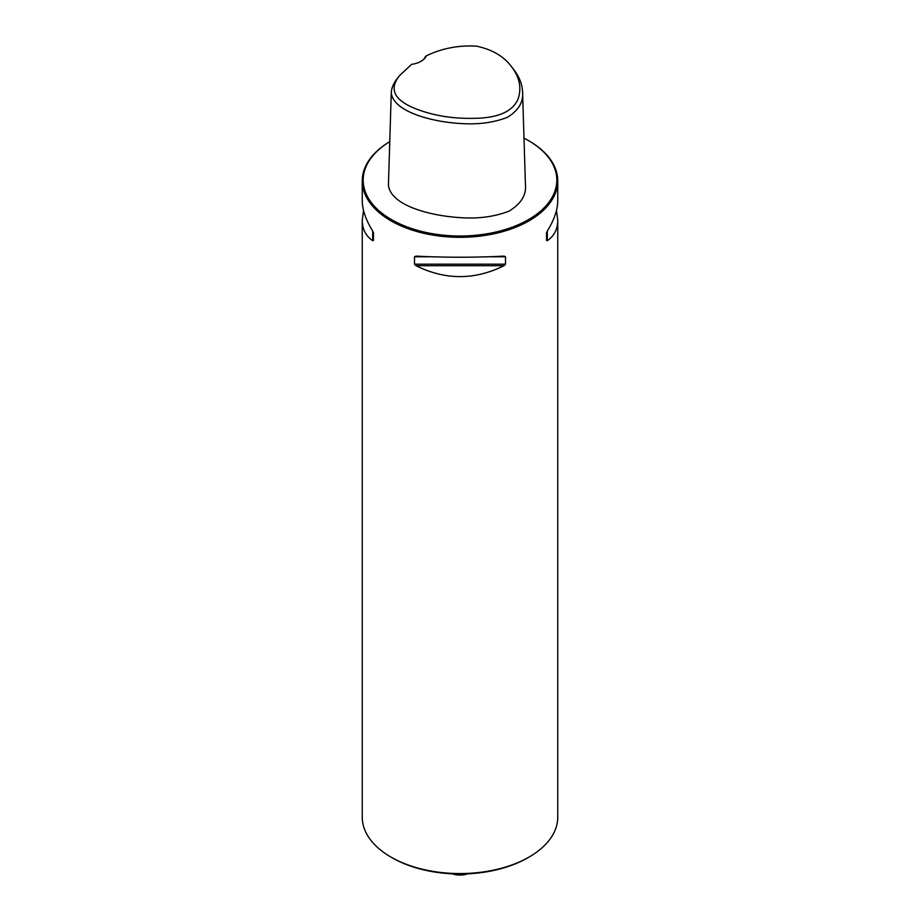 <?xml version="1.0" encoding="UTF-8"?>
<svg xmlns="http://www.w3.org/2000/svg" width="920" height="920" viewBox="0 0 920 920"><rect width="100%" height="100%" fill="white"/><g stroke="black" fill="none" stroke-linecap="round" stroke-linejoin="round"><path stroke-width="1.38" d="M426.259 55.89C441.738 48.369 458.493 45.126 476.514 46.149C492.418 49.611 504.102 56.488 511.543 66.769C519.616 77.268 521.789 88.055 518.052 99.118C512.612 111.642 497.961 118.036 474.099 118.323C452.226 118.841 432.342 115.483 414.448 108.249C393.886 99.739 388.93 88.849 399.591 75.566L411.608 64.343A19.401 11.201 180 0 0 421.049 61.329A19.401 11.201 180 0 0 426.259 55.89L425.431 56.568A18.619 10.752 0 0 1 420.773 61.49M511.543 66.769L513.992 69.931C519.397 76.958 522.261 84.318 522.572 92.011C523.549 102.143 518.431 110.607 507.207 117.403C493.66 122.624 478.342 124.671 461.265 123.556C430.997 121.957 392.679 111.285 391.276 92.517C391.632 87.768 393.587 83.168 397.141 78.729L399.591 75.566M522.572 92.011L525.423 184.471C526.585 194.856 521.111 203.745 509.013 211.151C494.511 216.717 478.515 218.891 461.012 217.683C429.996 215.912 390.379 205.436 388.424 184.977L391.276 92.517M523.997 138.161A96.818 55.901 0 0 1 528.459 140.587A96.818 55.901 0 0 1 528.459 219.638A96.818 55.901 0 0 1 391.541 219.638A96.818 55.901 0 0 1 389.758 141.634A97.75 56.442 0 0 0 362.25 180.872A97.75 56.442 0 0 0 390.873 220.777A97.75 56.442 0 0 0 497.409 233.013A97.75 56.442 0 0 0 557.75 180.872A97.75 56.442 0 0 0 529.126 140.967A97.75 56.442 0 0 0 528.793 140.771M556.473 210.519L557.75 220.248L557.75 817.121A97.75 56.442 180 0 1 529.126 857.026A97.75 56.442 180 0 1 390.873 857.026L390.873 857.026A97.75 56.442 180 0 1 362.25 817.121L362.25 220.248L363.526 210.519M503.987 256.116L505.494 256.76L505.494 264.166L503.987 265.719C474.662 280.232 445.337 280.232 416.012 265.719L414.506 264.166L414.506 256.76L416.012 256.116C445.337 257.589 474.662 257.589 503.987 256.116L504.217 256.105M557.75 220.248C557.692 229.149 554.208 235.968 547.297 240.706L546.526 240.476L546.526 233.082L547.297 231.104C554.208 219.857 557.692 209.748 557.75 200.79L557.75 180.872M362.25 180.872L362.25 200.79C362.308 209.748 365.792 219.857 372.703 231.104L373.474 233.082L373.474 240.476L372.703 240.706C365.792 235.968 362.308 229.149 362.25 220.248M546.526 240.476L546.526 233.082M529.126 857.026L527.804 857.785A95.887 55.361 180 0 1 392.196 857.785L390.873 857.026M547.297 240.706L547.297 231.104M414.506 256.76L431.238 256.76M488.761 256.76L505.494 256.76M414.506 264.166L505.494 264.166M416.012 265.719L503.987 265.719M372.703 231.104L372.703 240.706M453.33 873.862A14.984 8.648 0 0 0 466.67 873.862M467.716 873.816A14.766 8.521 180 0 1 452.284 873.816M528.459 140.587L529.126 140.967M467.958 873.804L452.042 873.804"/></g></svg>
